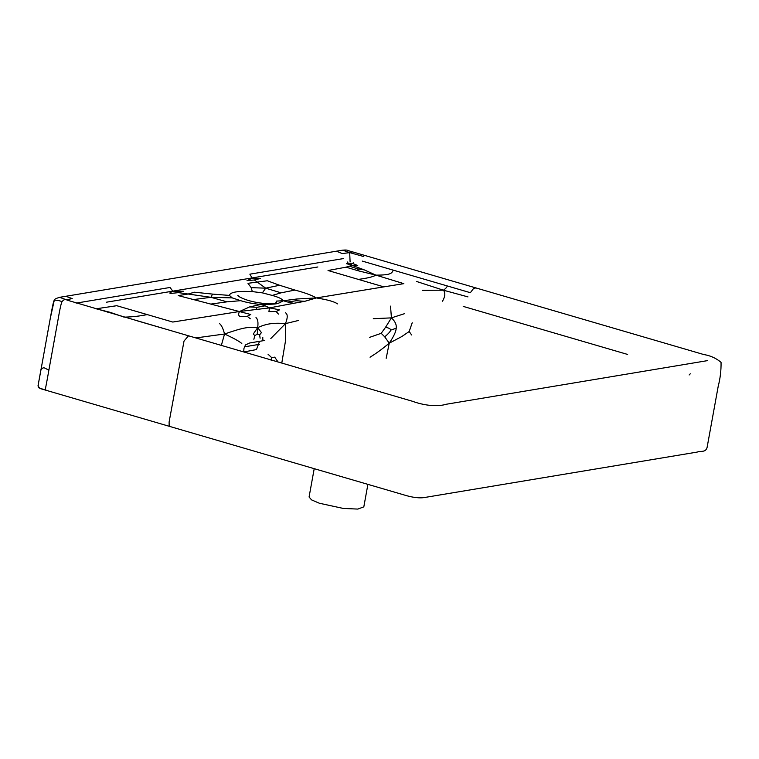 <?xml version="1.0" encoding="UTF-8"?>
<svg xmlns="http://www.w3.org/2000/svg" width="759" height="759" viewBox="0 0 759 759"><rect width="100%" height="100%" fill="white"/><g stroke="black" fill="none" stroke-linecap="round" stroke-linejoin="round"><path stroke-width="1.14" d="M210.907 297.31L212.529 294.094L229.408 295.412L232.235 297.889L210.907 297.31L188.099 294.027L178.27 295.602L250.774 314.511L247.244 316.304L239.683 316.332C238.364 315.336 238.317 313.723 239.54 311.503L249.597 306.93L260.802 304.482C253.212 303.761 246.495 302.49 240.641 300.678L227.026 301.835L210.907 297.31L194.522 299.444M386.179 358.314L389.234 343.191C382.47 348.855 376.075 353.533 370.05 357.204M404.433 313.704L391.426 317.869C395.126 321.275 396.71 324.738 396.179 328.258C396.075 331.512 393.76 336.493 389.234 343.191L401.729 336.588L409.177 331.522L411.625 334.975M396.179 328.258L390.752 330.108C390.297 331.588 388.295 333.827 384.737 336.854L389.234 343.191M373.286 318.704L391.426 317.869L390.524 306.124M391.426 317.869L385.534 327.309C388.798 327.888 390.534 328.827 390.752 330.108M262.586 303.334L260.802 304.482C278.202 304.103 276.826 304.34 283.259 300.744L296.75 299.008L296.266 300.725L287.746 302.025L283.259 300.744C282.196 298.932 278.515 297.158 272.234 295.422L262.367 292.87L265.716 288.173L279.578 285.27L267.301 280.773L247.975 283.306L251.191 287.652L265.716 288.173L254.331 279.995L246.998 280.64L252.197 278.221L260.451 278.477L254.331 279.995M265.716 288.173L281.058 292.832L294.985 290.071L279.578 285.27M278.012 361.967L274.692 357.147L271.665 357.622L271.181 360.525M271.665 357.622L268.012 354.178M221.343 345.392L224.55 334.007C233.355 338.03 239.104 341.189 241.808 343.485M270.821 338.523L285.469 323.619C273.325 322.575 266.532 323.714 257.68 327.603L253.288 334.007L254.806 335.639L257.254 334.14L257.68 327.603L261.438 332.641L259.625 334.823L257.254 334.14M254.806 335.639L253.867 339.273M259.625 334.823L260.1 338.229M247.244 316.304L250.318 318.789M178.45 292.632L170.348 293.496C169.162 293.088 170.044 292.395 173.005 291.409L183.365 291.238L178.45 292.632L188.099 294.027L194.513 292.215L212.529 294.094M249.597 306.93L257.016 307.3L265.195 305.82L269.464 307.898L239.54 311.503L172.758 322.044L147.208 314.577C139.855 316.123 132.066 316.987 123.84 317.148M260.802 304.482L265.195 305.82M257.016 307.3L256.295 309.511M276.153 311.522L279.606 309.814L269.464 307.898L268.933 311.588L276.153 311.522L278.458 314.103M195.813 337.935L224.55 334.007C243.933 327.29 248.402 326.816 257.68 327.603C258.392 322.442 257.823 319.122 255.982 317.623M121.582 316.237L109.932 312.262L95.928 308.733M107.683 312.167L109.932 312.262M358.352 279.397C367.119 278.259 372.992 276.845 375.961 275.137L403.854 283.657L383.874 286.864L328.03 270.508L346.019 267.177L352.185 265.365L350.013 263.269L352.669 263.515L357.726 265.536L352.185 265.365L346.455 263.667L347.821 263.031L350.013 263.269M422.402 290.308L443.417 290.194L416.644 281.494M350.098 261.921L349.69 252.605L342.66 250.157C348.637 249.777 345.867 250.195 352.641 251.893L349.69 252.605L363.808 256.58M352.669 263.515L353.447 262.51M347.821 263.031L347.385 261.997M352.641 251.893L475.808 287.898L473.445 288.629L470.362 292.699L447.269 285.944C447.013 287.149 445.723 288.562 443.417 290.194C445.524 292.756 445.229 296.418 442.525 301.19M337.489 303.875C334.577 301.702 327.537 299.72 316.37 297.936L383.874 286.864M296.75 299.008L316.37 297.936C311.977 295.327 304.852 292.708 294.985 290.071M409.177 331.522L412.222 322.746M467.971 296.892L443.417 290.194M296.266 300.725L304.738 301.323L293.724 303.306L287.746 302.025M316.37 297.936L304.738 301.323M349.368 266.124L357.65 268.895L364.159 269.834L352.185 265.365M357.65 268.895L358.466 270.849L346.019 267.177M364.159 269.834L375.961 275.137L358.466 270.849M385.534 327.309L381.198 333.315L384.737 336.854M381.198 333.315L369.661 337.338M68.547 300.592L66.963 299.71C64.847 299.188 63.225 299.852 62.105 301.702C59.316 300.536 56.716 300.042 54.316 300.232L54.316 300.232C53.993 299.454 55.739 298.496 59.591 297.319L68.196 300.45M259.493 344.33L244.417 346.835M367.906 484.365L363.817 506.86L357.84 509.08L343.324 508.445L319.34 503.236L311.56 499.887L309.074 496.993L314.217 468.673M283.259 300.744L276.437 301.095L275.669 303.353M106.554 302.186L317.869 266.969M41.138 368.836L50.312 318.182L54.269 300.327M48.974 369.586C46.052 370.069 43.861 365.107 40.92 370.069L38.187 384.927L38.434 387.669L46.005 390.268C45.123 387.593 44.904 393.134 48.974 369.586L57.845 320.763C59.885 308.799 61.308 302.452 62.105 301.702M54.193 300.469C53.196 300.849 50.122 319.567 47.779 332.119L40.92 370.069M281.779 363.068L285.346 341.835L285.469 323.619C287.841 317.679 287.813 314.046 285.384 312.727M219.465 323.533C221.419 325.032 223.118 328.524 224.55 334.007M162.995 328.343L135.434 320.279M342.66 250.157L65.815 296.285L72.209 298.581L66.963 299.71M293.724 303.306L269.464 307.898M298.676 320.421L285.469 323.619M76.099 303.126L170.025 287.471L173.005 291.409M343.647 258.544L249.863 274.17L252.197 278.221M375.961 275.137C392.251 275.128 391.578 272.879 393.352 270.185L362.271 261.096M336.436 251.191L342.281 253.582L349.69 252.605M690.282 373.798L689.134 374.984M259.502 341.322L256.485 349.567L243.857 351.977M211.22 304.027L227.026 301.835M232.235 297.889L240.641 300.678M262.367 292.87L252.32 291.598L251.191 287.652M272.234 295.422L281.058 292.832M97.342 308.619L116.753 305.706L147.208 314.577M447.269 285.944L393.352 270.185M463.218 306.399L627.636 354.444M475.808 287.898L703.697 354.519C710.377 355.582 716.154 358.191 721.05 362.347C721.202 370.383 720.263 378.361 718.213 386.274L707.094 447.449C705.557 452.876 700.699 450.609 697.132 452.098L425.685 497.316C419.983 498.54 412.289 497.6 402.612 494.507L169.162 426.273L169.105 422.013L184.029 341.038L188.526 335.801L412.156 401.179C427.953 406.928 440.353 406.131 446.425 404.224L707.502 360.629M262.794 337.375L262.756 340.782L264.796 340.544L263.145 340.079M229.408 295.412C230.1 292.111 237.738 290.839 252.32 291.598M40.995 369.358L37.997 385.97L39.961 388.494L169.162 426.273M188.526 335.801L68.244 300.469M243.705 351.939L243.952 348.447L245.47 344.928L249.72 342.973L262.756 340.782M276.39 303.79L276.674 302.841C277.623 303.799 272.936 303.951 262.623 303.296C243.184 301.086 235.527 294.359 238.26 295.716L238.26 295.725M59.591 297.319L65.815 296.285"/></g></svg>
